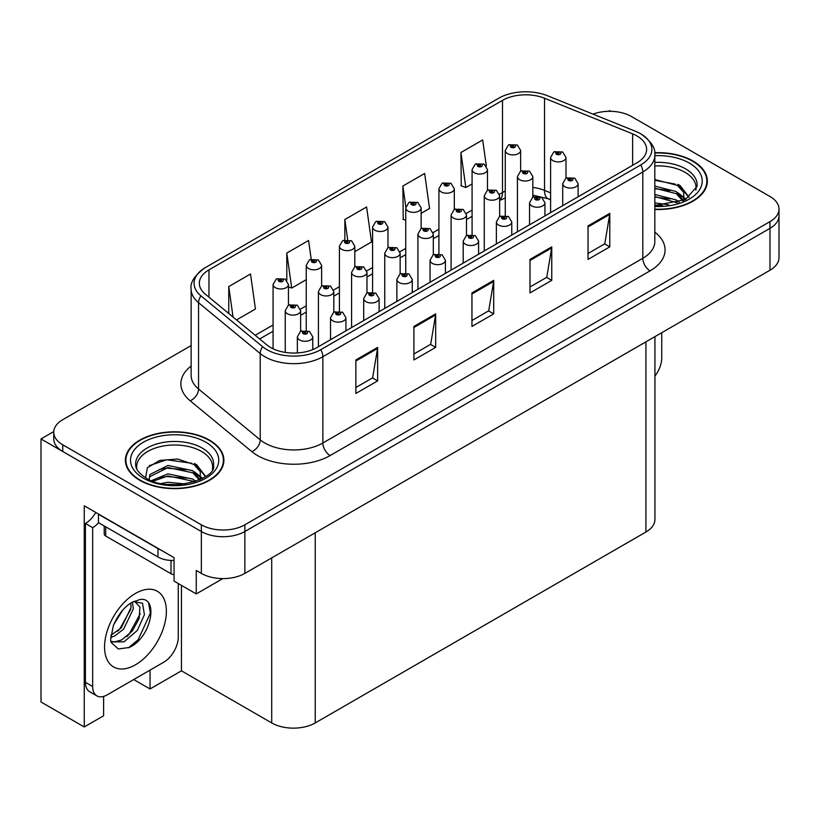 <?xml version="1.0" encoding="UTF-8"?>
<svg xmlns="http://www.w3.org/2000/svg" width="820" height="820" viewBox="0 0 820 820"><rect width="100%" height="100%" fill="white"/><g stroke="black" fill="none" stroke-linecap="round" stroke-linejoin="round"><path stroke-width="1.23" d="M103.607 696.416L103.607 715.778L84.245 726.961L84.245 505.796L174.055 557.651L174.055 581.103L196.257 593.926L196.257 570.464L201.341 573.395A30.781 17.773 0 0 0 244.862 573.395L769.98 270.221A30.781 17.773 0 0 0 779 257.654L779 215.773A30.781 17.773 0 0 1 769.98 228.339A30.781 17.773 0 0 0 779 215.773L779 209.069A30.781 17.773 0 0 0 769.98 196.503L631.41 116.501A30.781 17.773 0 0 0 593.003 114.123M222.794 578.602L196.257 593.926M610.808 111.305L609.649 110.638L608.481 111.305M191.132 345.568L62.761 419.676A30.781 17.773 0 0 0 53.751 432.242A30.781 17.773 0 0 0 62.761 444.809L201.341 524.81A30.781 17.773 0 0 0 244.862 524.81L244.862 531.514L769.98 228.339L244.862 531.514A30.781 17.773 0 0 1 201.341 531.514A30.781 17.773 0 0 0 244.862 531.514L244.862 573.395M84.245 726.961L41 701.992L41 438.946L201.341 531.514L62.761 451.512A30.781 17.773 0 0 1 53.751 438.946L53.751 432.242M53.771 431.566L41 438.946M654.934 336.641L654.934 519.449A30.781 17.773 180 0 1 645.924 532.016L315.239 722.932A30.781 17.773 180 0 1 271.707 722.932L181.456 670.832L181.456 585.377M181.456 670.832L150.039 688.964L150.039 670.114M133.721 679.544L150.039 688.964M654.821 209.459A49.251 28.433 0 0 0 707.363 181.087A49.251 28.433 0 0 0 692.941 160.986A49.251 28.433 0 0 0 654.668 152.725M209.459 440.114A49.251 28.433 0 0 0 155.79 433.954A49.251 28.433 0 0 0 125.388 460.225A49.251 28.433 0 0 0 139.81 480.325A49.251 28.433 0 0 0 193.489 486.485A49.251 28.433 0 0 0 223.891 460.225A49.251 28.433 0 0 0 209.459 440.114M125.901 462.828A49.251 28.433 0 0 0 125.737 463.577M636.996 135.976A32.831 18.952 180 0 1 646.621 149.383A32.831 18.952 180 0 1 636.996 162.78L317.053 347.506A32.831 18.952 180 0 1 266.941 344.974L205.277 294.124A32.831 18.952 180 0 1 199.332 283.248A32.831 18.952 180 0 1 208.957 269.852L502.496 100.368A32.831 18.952 180 0 1 544.541 98.246L632.62 133.855A32.831 18.952 180 0 1 636.996 135.976M640.727 133.824A38.109 21.996 0 0 0 635.643 131.354L547.565 95.755A38.109 21.996 0 0 0 498.765 98.215L205.225 267.689A38.109 21.996 0 0 0 204.703 268.007A38.109 21.996 0 0 0 200.951 295.866L262.625 346.716A38.109 21.996 0 0 0 320.784 349.658L640.727 164.933A38.109 21.996 0 0 0 641.25 134.131A38.109 21.996 0 0 0 640.727 133.824M355.87 359.949L355.87 393.457L377.63 380.89L377.63 347.383L355.87 359.949M355.87 387.511L372.628 377.835L377.548 348.49A8.21 4.736 -120 0 0 377.63 347.383M372.485 377.917L377.63 380.89M413.905 326.432L413.905 359.949L435.676 347.383L435.676 313.865L413.905 326.432M413.905 354.004L430.674 344.318L435.584 314.982A8.21 4.736 -120 0 0 435.676 313.865M430.52 344.41L435.676 347.383M588.032 225.91L588.032 259.417L609.793 246.851L609.793 213.343L588.032 225.91M588.032 253.472L604.791 243.796L609.701 214.45A8.21 4.736 -120 0 0 609.793 213.343M604.647 243.878L609.793 246.851M529.986 259.417L529.986 292.924L551.757 280.358L551.757 246.851L529.986 259.417M529.986 286.979L546.755 277.303L551.665 247.968A8.21 4.736 -120 0 0 551.757 246.851M546.602 277.385L551.757 280.358M471.951 292.924L471.951 326.432L493.712 313.865L493.712 280.358L471.951 292.924M471.951 320.487L488.71 310.811L493.63 281.475A8.21 4.736 -120 0 0 493.712 280.358M488.566 310.893L493.712 313.865M244.862 524.81L769.98 221.636A30.781 17.773 0 0 0 779 209.069M236.549 319.913L255.44 309.007L250.52 273.993L228.759 286.559L228.759 313.486M421.142 213.343L429.557 208.475L424.647 173.471L402.876 186.027L403.235 219.34M486.352 166.101L482.683 139.953L460.922 152.52L461.27 185.832M311.19 259.161L308.566 240.485L286.805 253.052L286.805 280.337M354.804 251.637L371.521 241.992L366.601 206.978L344.841 219.545L344.841 239.881M344.841 219.545L347.659 239.614M405.746 220.283L402.876 219.207M402.876 186.027L405.818 206.988M460.922 152.52L465.832 187.534L472.084 183.926M487.48 175.039L487.48 174.117M465.832 187.534L460.922 185.699M286.805 253.052L291.715 288.066L306.239 279.681M291.715 288.066L288.455 286.846M228.759 286.559L233.034 317.012M223.542 463.577A49.251 28.433 0 0 0 223.378 462.828M707.014 184.438A49.251 28.433 0 0 0 706.85 183.7M520.649 171.185L520.649 150.46A7.698 4.438 180 0 1 515.903 154.57A7.698 4.438 180 0 1 507.508 153.607A7.698 4.438 180 0 1 505.263 150.46L508.328 145.119A5.125 3.085 57.8 0 1 511.065 145.273A2.562 1.476 0 0 0 511.137 147.323A2.562 1.476 0 0 0 514.765 147.323A2.562 1.476 0 0 0 514.765 145.222A2.562 1.476 0 0 0 511.219 145.181L512.264 145.837A1.025 0.594 180 0 1 513.351 146.821A1.025 0.594 180 0 1 512.192 145.868L511.065 145.273M512.264 146.708L512.264 145.837M511.219 145.181A5.125 2.829 -117.9 0 0 508.82 144.833A5.125 2.829 -117.9 0 0 508.595 144.976M512.192 146.677L512.192 145.868M565.995 178.186L565.995 157.46A7.698 4.438 180 0 1 561.239 161.56A7.698 4.438 180 0 1 552.854 160.597A7.698 4.438 180 0 1 550.599 157.46L553.674 152.12A5.125 3.085 57.8 0 1 556.411 152.264A2.562 1.476 0 0 0 556.483 154.314A2.562 1.476 0 0 0 560.111 154.314A2.562 1.476 0 0 0 560.111 152.223A2.562 1.476 0 0 0 556.565 152.172L557.6 152.827A1.025 0.594 180 0 1 558.686 153.811A1.025 0.594 180 0 1 557.538 152.868L556.411 152.264M557.6 153.709L557.6 152.827M556.565 152.172A5.125 2.829 -117.9 0 0 554.166 151.833A5.125 2.829 -117.9 0 0 553.941 151.977M557.538 153.668L557.538 152.868M578.11 196.779L578.11 183.639A7.698 4.438 180 0 1 573.354 187.739A7.698 4.438 180 0 1 564.97 186.775A7.698 4.438 180 0 1 562.715 183.639L565.79 178.299A5.125 3.085 57.8 0 1 568.526 178.442A2.562 1.476 0 0 0 568.598 180.492A2.562 1.476 0 0 0 572.227 180.492A2.562 1.476 0 0 0 572.227 178.401A2.562 1.476 0 0 0 568.68 178.35L569.716 179.006A1.025 0.594 180 0 1 570.802 179.99A1.025 0.594 180 0 1 569.685 179.867L569.716 179.006M568.68 178.35A5.125 2.829 -117.9 0 0 566.282 178.012A5.125 2.829 -117.9 0 0 566.056 178.155M569.654 179.846L568.526 178.442M569.685 179.867A1.025 0.594 180 0 1 569.654 179.047M661.74 332.715L661.74 357.94A20.52 11.849 -60 0 1 654.934 376.062M487.48 190.332L487.48 169.607A7.698 4.438 180 0 1 482.724 173.717A7.698 4.438 180 0 1 474.339 172.753A7.698 4.438 180 0 1 472.084 169.607L475.159 164.266A5.125 3.085 57.8 0 1 477.896 164.42A2.562 1.476 0 0 0 477.968 166.47A2.562 1.476 0 0 0 481.596 166.47A2.562 1.476 0 0 0 481.596 164.379A2.562 1.476 0 0 0 478.05 164.328L479.095 164.984A1.025 0.594 180 0 1 480.171 165.968A1.025 0.594 180 0 1 479.054 165.845L477.896 164.42M479.095 165.855L479.095 164.984M478.05 164.328A5.125 2.829 -117.9 0 0 475.651 163.99A5.125 2.829 -117.9 0 0 475.426 164.133M479.054 165.845A1.025 0.594 180 0 1 479.023 165.025M454.311 209.479L454.311 188.764A7.698 4.438 180 0 1 449.555 192.864A7.698 4.438 180 0 1 441.17 191.9A7.698 4.438 180 0 1 438.915 188.764L441.99 183.424A5.125 3.085 57.8 0 1 444.727 183.577A2.562 1.476 0 0 0 444.799 185.617A2.562 1.476 0 0 0 448.427 185.617A2.562 1.476 0 0 0 448.427 183.526A2.562 1.476 0 0 0 444.881 183.485L445.916 184.141A1.025 0.594 180 0 1 447.002 185.125A1.025 0.594 180 0 1 445.854 184.172L444.727 183.577M445.916 185.012L445.916 184.141M444.881 183.485A5.125 2.829 -117.9 0 0 442.482 183.137A5.125 2.829 -117.9 0 0 442.257 183.28M445.854 184.971L445.854 184.172M421.142 228.636L421.142 207.911A7.698 4.438 180 0 1 416.386 212.021A7.698 4.438 180 0 1 408.001 211.058A7.698 4.438 180 0 1 405.746 207.911L408.821 202.571A5.125 3.085 57.8 0 1 411.548 202.724A2.562 1.476 0 0 0 411.63 204.774A2.562 1.476 0 0 0 415.258 204.774A2.562 1.476 0 0 0 415.258 202.673A2.562 1.476 0 0 0 411.712 202.632L412.747 203.288A1.025 0.594 180 0 1 413.833 204.272A1.025 0.594 180 0 1 412.685 203.319L411.548 202.724M412.747 204.159L412.747 203.288M411.712 202.632A5.125 2.829 -117.9 0 0 409.313 202.284A5.125 2.829 -117.9 0 0 409.088 202.427M412.685 204.129L412.685 203.319M387.973 247.783L387.973 227.068A7.698 4.438 180 0 1 383.217 231.168A7.698 4.438 180 0 1 374.832 230.205A7.698 4.438 180 0 1 372.577 227.068L375.652 221.718A5.125 3.085 57.8 0 1 378.379 221.871A2.562 1.476 0 0 0 378.461 223.921A2.562 1.476 0 0 0 382.089 223.921A2.562 1.476 0 0 0 382.089 221.83A2.562 1.476 0 0 0 378.543 221.779L379.578 222.435A1.025 0.594 180 0 1 380.664 223.419A1.025 0.594 180 0 1 379.547 223.296L379.578 222.435M378.543 221.779A5.125 2.829 -117.9 0 0 376.144 221.441A5.125 2.829 -117.9 0 0 375.919 221.584M379.516 223.276L378.379 221.871M379.547 223.296A1.025 0.594 180 0 1 379.516 222.476M532.826 197.333L532.826 176.607A7.698 4.438 180 0 1 528.07 180.707A7.698 4.438 180 0 1 519.685 179.744A7.698 4.438 180 0 1 517.43 176.607L520.505 171.267A5.125 3.085 57.8 0 1 523.232 171.421A2.562 1.476 0 0 0 523.314 173.461A2.562 1.476 0 0 0 526.942 173.461A2.562 1.476 0 0 0 526.942 171.37A2.562 1.476 0 0 0 523.396 171.329L524.431 171.985A1.025 0.594 180 0 1 525.518 172.969A1.025 0.594 180 0 1 524.4 172.835L523.232 171.421M524.431 172.856L524.431 171.985M523.396 171.329A5.125 2.829 -117.9 0 0 520.997 170.98A5.125 2.829 -117.9 0 0 520.772 171.124M524.4 172.835A1.025 0.594 180 0 1 524.369 172.015M499.657 216.48L499.657 195.754A7.698 4.438 180 0 1 494.901 199.865A7.698 4.438 180 0 1 486.516 198.901A7.698 4.438 180 0 1 484.261 195.754L487.336 190.414A5.125 3.085 57.8 0 1 490.063 190.568A2.562 1.476 0 0 0 490.145 192.618A2.562 1.476 0 0 0 493.773 192.618A2.562 1.476 0 0 0 493.773 190.517A2.562 1.476 0 0 0 490.227 190.476L491.262 191.132A1.025 0.594 180 0 1 492.348 192.116A1.025 0.594 180 0 1 491.2 191.173L490.063 190.568M491.262 192.003L491.262 191.132M490.227 190.476A5.125 2.829 -117.9 0 0 487.828 190.127A5.125 2.829 -117.9 0 0 487.603 190.281M491.2 191.972L491.2 191.173M466.488 235.637L466.488 214.912A7.698 4.438 180 0 1 461.732 219.012A7.698 4.438 180 0 1 453.347 218.048A7.698 4.438 180 0 1 451.092 214.912L454.157 209.571A5.125 3.085 57.8 0 1 456.894 209.715A2.562 1.476 0 0 0 456.976 211.765A2.562 1.476 0 0 0 460.604 211.765A2.562 1.476 0 0 0 460.604 209.674A2.562 1.476 0 0 0 457.058 209.623L458.093 210.279A1.025 0.594 180 0 1 459.179 211.263A1.025 0.594 180 0 1 458.062 211.14L458.093 210.279M457.058 209.623A5.125 2.829 -117.9 0 0 454.659 209.284A5.125 2.829 -117.9 0 0 454.434 209.428M458.031 211.119L456.894 209.715M458.062 211.14A1.025 0.594 180 0 1 458.031 210.32M433.308 254.784L433.308 234.059A7.698 4.438 180 0 1 428.563 238.159A7.698 4.438 180 0 1 420.178 237.195A7.698 4.438 180 0 1 417.923 234.059L420.988 228.718A5.125 3.085 57.8 0 1 423.725 228.872A2.562 1.476 0 0 0 423.807 230.912A2.562 1.476 0 0 0 427.435 230.912A2.562 1.476 0 0 0 427.435 228.821A2.562 1.476 0 0 0 423.889 228.78L424.924 229.436A1.025 0.594 180 0 1 426.01 230.42A1.025 0.594 180 0 1 424.862 229.467L423.725 228.872M424.924 230.307L424.924 229.436M423.889 228.78A5.125 2.829 -117.9 0 0 421.49 228.431A5.125 2.829 -117.9 0 0 421.265 228.575M424.862 230.266L424.862 229.467M544.941 215.937L544.941 202.786A7.698 4.438 180 0 1 540.185 206.886A7.698 4.438 180 0 1 531.801 205.922A7.698 4.438 180 0 1 529.546 202.786L532.621 197.446A5.125 3.085 57.8 0 1 535.347 197.599A2.562 1.476 0 0 0 535.429 199.639A2.562 1.476 0 0 0 539.058 199.639A2.562 1.476 0 0 0 539.058 197.548A2.562 1.476 0 0 0 535.511 197.507L536.547 198.163A1.025 0.594 180 0 1 537.633 199.147A1.025 0.594 180 0 1 536.485 198.194L535.347 197.599M536.547 199.034L536.547 198.163M535.511 197.507A5.125 2.829 -117.9 0 0 533.113 197.159A5.125 2.829 -117.9 0 0 532.887 197.302M536.485 198.993L536.485 198.194M511.772 235.084L511.772 221.933A7.698 4.438 180 0 1 507.016 226.043A7.698 4.438 180 0 1 498.632 225.08A7.698 4.438 180 0 1 496.377 221.933L499.452 216.593A5.125 3.085 57.8 0 1 502.178 216.746A2.562 1.476 0 0 0 502.26 218.796A2.562 1.476 0 0 0 505.889 218.796A2.562 1.476 0 0 0 505.889 216.695A2.562 1.476 0 0 0 502.342 216.654L503.377 217.31A1.025 0.594 180 0 1 504.464 218.294A1.025 0.594 180 0 1 503.347 218.171L502.178 216.746M503.377 218.181L503.377 217.31M502.342 216.654A5.125 2.829 -117.9 0 0 499.944 216.306A5.125 2.829 -117.9 0 0 499.718 216.459M503.347 218.171A1.025 0.594 180 0 1 503.316 217.351M478.603 254.241L478.603 241.09A7.698 4.438 180 0 1 473.847 245.19A7.698 4.438 180 0 1 465.463 244.227A7.698 4.438 180 0 1 463.208 241.09L466.283 235.75A5.125 3.085 57.8 0 1 469.009 235.893A2.562 1.476 0 0 0 469.091 237.943A2.562 1.476 0 0 0 472.72 237.943A2.562 1.476 0 0 0 472.72 235.852A2.562 1.476 0 0 0 469.173 235.801L470.208 236.457A1.025 0.594 180 0 1 471.295 237.441A1.025 0.594 180 0 1 470.147 236.498L469.009 235.893M470.208 237.339L470.208 236.457M469.173 235.801A5.125 2.829 -117.9 0 0 466.775 235.463A5.125 2.829 -117.9 0 0 466.549 235.606M470.147 237.298L470.147 236.498M445.424 273.388L445.424 260.237A7.698 4.438 180 0 1 440.678 264.337A7.698 4.438 180 0 1 432.294 263.374A7.698 4.438 180 0 1 430.039 260.237L433.103 254.897A5.125 3.085 57.8 0 1 435.84 255.051A2.562 1.476 0 0 0 435.922 257.101A2.562 1.476 0 0 0 439.551 257.101A2.562 1.476 0 0 0 439.551 254.999A2.562 1.476 0 0 0 436.004 254.958L437.039 255.614A1.025 0.594 180 0 1 438.126 256.599A1.025 0.594 180 0 1 436.978 255.645L435.84 255.051M437.039 256.486L437.039 255.614M436.004 254.958A5.125 2.829 -117.9 0 0 433.606 254.61A5.125 2.829 -117.9 0 0 433.38 254.753M436.978 256.445L436.978 255.645M654.821 165.958A37.966 21.914 180 0 1 684.956 172.292A37.966 21.914 180 0 1 695.852 190.168M683.839 200.367L683.706 192.403L677.402 185.381L654.821 179.57M654.708 153.022A48.739 28.136 180 0 1 692.572 161.191A48.739 28.136 180 0 1 706.85 181.087A48.739 28.136 180 0 1 654.821 209.161M654.821 202.868L668.679 204.826M654.821 204.969L662.57 205.482M654.821 194.494L676.254 199.936L679.237 202.232M654.821 196.585L677.412 202.837M654.821 186.119L676.254 191.562L683.439 200.551M654.821 188.21L676.254 193.653L682.814 200.828M654.821 180.297L675.239 184.1M677.525 185.166L680.18 186.673L688.943 197.466M654.821 188.682L670.073 190.64M680.702 195.396L685.499 199.537M654.821 197.056L670.073 199.014M654.821 205.43L660.069 205.594M677.986 184.367L680.18 185.627L689.138 197.333M677.761 192.618L686.104 199.209M136.899 469.296A37.966 21.914 180 0 1 158.229 447.156A37.966 21.914 180 0 1 201.484 451.42A37.966 21.914 180 0 1 212.38 469.296M200.367 479.495L200.234 471.531L193.93 464.509L177.704 459.015L159.695 460.42L147.385 467.707L145.601 477.742M209.1 440.33A48.739 28.136 180 0 1 223.378 460.225A48.739 28.136 180 0 1 193.284 486.219A48.739 28.136 180 0 1 140.179 480.12A48.739 28.136 180 0 1 125.901 460.225A48.739 28.136 180 0 1 155.984 434.221A48.739 28.136 180 0 1 209.1 440.33M161.376 483.482L167.998 482.221L185.207 483.954M167.403 484.384L179.098 484.61M151.485 480.612L167.998 473.837L192.772 479.075L195.754 481.371M153.084 481.217L167.998 475.938L192.772 481.166L193.94 481.965M149.168 479.618L149.865 474.544L167.998 465.463L192.772 470.69L199.967 479.679M149.066 479.085L149.865 476.635L167.998 467.554L192.772 472.791L199.342 479.956M104.212 525.958L104.212 533.943A5.125 2.962 0 0 0 105.718 536.034L171.011 573.733A5.125 2.962 0 0 0 174.055 574.584M149.373 465.657L166.562 459.753L191.767 463.228M194.053 464.294L196.697 465.811L205.461 476.604M159.08 469.573L166.562 468.128L186.601 469.768M197.22 474.524L202.027 478.665M159.08 477.957L166.562 476.502L186.601 478.152M170.068 484.61L176.587 484.722M194.514 463.495L196.697 464.766L205.656 476.461M194.278 471.746L202.632 478.337M129.242 647.462L118.336 648.989L111.089 642.409L110.608 639.836L113.303 625.783C117.147 616.599 122.19 609.578 128.412 604.709L131.897 602.362L139.892 599.533C158.998 596.14 151.782 637.581 129.242 647.462M134.634 601.378L139.912 607.036L139.185 618.475L132.245 631.164L121.524 640.01L114.749 641.834L110.802 641.363M110.915 641.886L124.025 641.824L137.35 630.406L144.412 614.682L142.516 603.253L133.66 601.654L131.815 602.444M113.867 624.409L122.692 610.172M110.597 637.458L114.615 636.012L123.584 629.186L133.322 608.942L132.399 602.167M110.782 635.346L121.278 627.853L131.015 607.61L130.79 603.038M178.268 583.532L178.268 637.068A20.52 11.849 -60 0 1 163.754 662.201L107.164 694.878A20.52 11.849 -60 0 1 96.903 695.893L89.646 691.701A20.52 11.849 -60 0 1 85.403 682.312L85.403 523.467A20.52 11.849 120 0 0 95.766 512.449M98.625 522.73A20.52 11.849 -60 0 1 92.66 527.66L85.403 523.467M96.903 695.893A20.52 11.849 -60 0 1 92.66 686.494L92.66 527.66M160.669 549.923A20.52 11.849 180 0 1 157.952 548.601L98.461 514.253A20.52 11.849 0 0 0 98.697 514.14M157.952 548.601L157.952 556.985A20.52 11.849 0 0 0 174.055 560.419M98.461 514.253L98.461 522.637L157.952 556.985M117.67 631.256L119.74 629.073L130.862 609.045M126.813 636.648L128.955 634.393L140.23 613.78M128.443 647.82L138.17 639.713L150.398 613.042L148.656 603.387M354.804 266.93L354.804 246.215A7.698 4.438 180 0 1 350.048 250.315A7.698 4.438 180 0 1 341.663 249.352A7.698 4.438 180 0 1 339.408 246.215L342.473 240.875A5.125 3.085 57.8 0 1 345.21 241.029A2.562 1.476 0 0 0 345.292 243.068A2.562 1.476 0 0 0 348.92 243.068A2.562 1.476 0 0 0 348.92 240.977A2.562 1.476 0 0 0 345.374 240.936L346.409 241.592A1.025 0.594 180 0 1 347.495 242.576A1.025 0.594 180 0 1 346.378 242.443L346.409 241.592M345.374 240.936A5.125 2.829 -117.9 0 0 342.975 240.588A5.125 2.829 -117.9 0 0 342.75 240.731M346.347 242.423L345.21 241.029M346.378 242.443A1.025 0.594 180 0 1 346.347 241.623M321.624 286.088L321.624 265.362A7.698 4.438 180 0 1 316.879 269.472A7.698 4.438 180 0 1 308.494 268.509A7.698 4.438 180 0 1 306.239 265.362L309.304 260.022A5.125 3.085 57.8 0 1 312.041 260.176A2.562 1.476 0 0 0 312.123 262.226A2.562 1.476 0 0 0 315.751 262.226A2.562 1.476 0 0 0 315.751 260.124A2.562 1.476 0 0 0 312.205 260.084L313.24 260.739A1.025 0.594 180 0 1 314.327 261.724A1.025 0.594 180 0 1 313.209 261.59L312.041 260.176M313.24 261.611L313.24 260.739M312.205 260.084A5.125 2.829 -117.9 0 0 309.806 259.735A5.125 2.829 -117.9 0 0 309.581 259.878M313.209 261.59A1.025 0.594 180 0 1 313.178 260.77M288.455 305.235L288.455 284.519A7.698 4.438 180 0 1 283.71 288.619A7.698 4.438 180 0 1 275.325 287.656A7.698 4.438 180 0 1 273.07 284.519L276.135 279.169A5.125 3.085 57.8 0 1 278.872 279.323A2.562 1.476 0 0 0 278.954 281.373A2.562 1.476 0 0 0 282.582 281.373A2.562 1.476 0 0 0 282.582 279.282A2.562 1.476 0 0 0 279.036 279.231L280.071 279.886A1.025 0.594 180 0 1 281.157 280.87A1.025 0.594 180 0 1 280.04 280.747L278.872 279.323M280.071 280.758L280.071 279.886M279.036 279.231A5.125 2.829 -117.9 0 0 276.627 278.892A5.125 2.829 -117.9 0 0 276.401 279.036M280.04 280.747A1.025 0.594 180 0 1 280.01 279.928M400.139 273.931L400.139 253.206A7.698 4.438 180 0 1 395.394 257.316A7.698 4.438 180 0 1 387.009 256.352A7.698 4.438 180 0 1 384.754 253.206L387.819 247.865A5.125 3.085 57.8 0 1 390.556 248.019A2.562 1.476 0 0 0 390.638 250.069A2.562 1.476 0 0 0 394.266 250.069A2.562 1.476 0 0 0 394.266 247.968A2.562 1.476 0 0 0 390.72 247.927L391.755 248.583A1.025 0.594 180 0 1 392.841 249.567A1.025 0.594 180 0 1 391.724 249.434L390.556 248.019M391.755 249.454L391.755 248.583M390.72 247.927A5.125 2.829 -117.9 0 0 388.311 247.578A5.125 2.829 -117.9 0 0 388.085 247.732M391.724 249.434A1.025 0.594 180 0 1 391.693 248.624M366.97 293.088L366.97 272.363A7.698 4.438 180 0 1 362.225 276.463A7.698 4.438 180 0 1 353.84 275.499A7.698 4.438 180 0 1 351.585 272.363L354.65 267.023A5.125 3.085 57.8 0 1 357.387 267.166A2.562 1.476 0 0 0 357.469 269.216A2.562 1.476 0 0 0 361.087 269.216A2.562 1.476 0 0 0 361.087 267.125A2.562 1.476 0 0 0 357.54 267.074L358.586 267.73A1.025 0.594 180 0 1 359.672 268.714A1.025 0.594 180 0 1 358.524 267.771L357.387 267.166M358.586 268.611L358.586 267.73M357.54 267.074A5.125 2.829 -117.9 0 0 355.142 266.736A5.125 2.829 -117.9 0 0 354.916 266.879M358.524 268.57L358.524 267.771M333.801 312.236L333.801 291.51A7.698 4.438 180 0 1 329.056 295.61A7.698 4.438 180 0 1 320.671 294.646A7.698 4.438 180 0 1 318.416 291.51L321.481 286.17A5.125 3.085 57.8 0 1 324.218 286.323A2.562 1.476 0 0 0 324.289 288.363A2.562 1.476 0 0 0 327.918 288.363A2.562 1.476 0 0 0 327.918 286.272A2.562 1.476 0 0 0 324.371 286.231L325.417 286.887A1.025 0.594 180 0 1 326.503 287.871A1.025 0.594 180 0 1 325.356 286.918L324.218 286.323M325.417 287.758L325.417 286.887M324.371 286.231A5.125 2.829 -117.9 0 0 321.973 285.883A5.125 2.829 -117.9 0 0 321.747 286.026M325.356 287.717L325.356 286.918M300.632 331.382L300.632 310.657A7.698 4.438 180 0 1 295.887 314.767A7.698 4.438 180 0 1 287.492 313.804A7.698 4.438 180 0 1 285.247 310.657L288.312 305.317A5.125 3.085 57.8 0 1 291.049 305.47A2.562 1.476 0 0 0 291.12 307.52A2.562 1.476 0 0 0 294.749 307.52A2.562 1.476 0 0 0 294.749 305.419A2.562 1.476 0 0 0 291.202 305.378L292.248 306.034A1.025 0.594 180 0 1 293.334 307.018A1.025 0.594 180 0 1 292.217 306.895L292.248 306.034M291.202 305.378A5.125 2.829 -117.9 0 0 288.804 305.03A5.125 2.829 -117.9 0 0 288.579 305.183M292.186 306.875L291.049 305.47M292.217 306.895A1.025 0.594 180 0 1 292.186 306.075M412.255 292.535L412.255 279.384A7.698 4.438 180 0 1 407.509 283.494A7.698 4.438 180 0 1 399.125 282.531A7.698 4.438 180 0 1 396.87 279.384L399.934 274.044A5.125 3.085 57.8 0 1 402.671 274.198A2.562 1.476 0 0 0 402.753 276.248A2.562 1.476 0 0 0 406.382 276.248A2.562 1.476 0 0 0 406.382 274.157A2.562 1.476 0 0 0 402.835 274.106L403.87 274.761A1.025 0.594 180 0 1 404.957 275.745A1.025 0.594 180 0 1 403.84 275.622L403.87 274.761M402.835 274.106A5.125 2.829 -117.9 0 0 400.437 273.757A5.125 2.829 -117.9 0 0 400.201 273.911M403.809 275.602L402.671 274.198M403.84 275.622A1.025 0.594 180 0 1 403.809 274.803M379.086 311.692L379.086 298.541A7.698 4.438 180 0 1 374.34 302.641A7.698 4.438 180 0 1 365.956 301.678A7.698 4.438 180 0 1 363.701 298.541L366.765 293.201A5.125 3.085 57.8 0 1 369.502 293.345A2.562 1.476 0 0 0 369.584 295.395A2.562 1.476 0 0 0 373.202 295.395A2.562 1.476 0 0 0 373.202 293.304A2.562 1.476 0 0 0 369.656 293.263L370.702 293.909A1.025 0.594 180 0 1 371.788 294.892A1.025 0.594 180 0 1 370.671 294.769L370.702 293.909M369.656 293.263A5.125 2.829 -117.9 0 0 367.257 292.914A5.125 2.829 -117.9 0 0 367.032 293.058M370.64 294.749L369.502 293.345M370.671 294.769A1.025 0.594 180 0 1 370.64 293.949M345.917 330.839L345.917 317.688A7.698 4.438 180 0 1 341.171 321.788A7.698 4.438 180 0 1 332.787 320.835A7.698 4.438 180 0 1 330.532 317.688L333.596 312.348A5.125 3.085 57.8 0 1 336.333 312.502A2.562 1.476 0 0 0 336.405 314.552A2.562 1.476 0 0 0 340.034 314.552A2.562 1.476 0 0 0 340.034 312.451A2.562 1.476 0 0 0 336.487 312.41L337.532 313.066A1.025 0.594 180 0 1 338.619 314.05A1.025 0.594 180 0 1 337.502 313.916L336.333 312.502M337.532 313.937L337.532 313.066M336.487 312.41A5.125 2.829 -117.9 0 0 334.088 312.061A5.125 2.829 -117.9 0 0 333.863 312.205M337.502 313.916A1.025 0.594 180 0 1 337.471 313.096M312.748 349.597L312.748 336.835A7.698 4.438 180 0 1 308.002 340.946A7.698 4.438 180 0 1 299.607 339.982A7.698 4.438 180 0 1 297.363 336.835L300.428 331.495A5.125 3.085 57.8 0 1 303.164 331.649A2.562 1.476 0 0 0 303.236 333.699A2.562 1.476 0 0 0 306.864 333.699A2.562 1.476 0 0 0 306.864 331.608A2.562 1.476 0 0 0 303.318 331.557L304.363 332.213A1.025 0.594 180 0 1 305.45 333.197A1.025 0.594 180 0 1 304.333 333.074L303.164 331.649M304.363 333.084L304.363 332.213M303.318 331.557A5.125 2.829 -117.9 0 0 300.919 331.208A5.125 2.829 -117.9 0 0 300.694 331.362M304.333 333.074A1.025 0.594 180 0 1 304.302 332.254M769.98 270.221L769.98 221.636M201.341 573.395L201.341 524.81M315.239 722.932L315.239 532.764M645.924 532.016L645.924 341.848M271.707 722.932L271.707 557.897M654.821 232.142A51.301 29.622 180 0 1 650.055 270.856L330.111 455.571A10.26 5.925 60 0 1 322.854 443.005L642.808 258.29A41.041 23.698 0 0 0 654.821 241.531L654.821 155.246A41.041 23.698 180 0 1 642.808 171.995A10.26 5.925 -120 0 0 640.727 164.933M330.111 455.571A51.301 29.622 180 0 1 257.562 455.571A51.301 29.622 180 0 1 251.812 451.615L190.148 400.765A51.301 29.622 180 0 1 191.132 366.007M264.819 443.005A41.041 23.698 0 0 0 322.854 443.005L322.854 356.72A41.041 23.698 180 0 1 260.217 353.553L198.553 302.703A41.041 23.698 180 0 1 191.132 289.111L191.132 375.406A41.041 23.698 0 0 0 198.553 388.998L260.217 439.838A41.041 23.698 0 0 0 264.819 443.005M200.951 295.866A10.26 6.867 129.5 0 0 198.553 302.703L198.553 388.998A10.26 6.867 -50.5 0 1 190.148 400.765M262.625 346.716A10.26 6.867 129.5 0 0 260.217 353.553L260.217 439.838A10.26 6.867 -50.5 0 1 251.812 451.615M320.784 349.658A10.26 5.925 60 0 1 322.854 356.72L642.808 171.995L642.808 258.29A10.26 5.925 60 0 0 650.055 270.856M62.761 444.809L62.761 451.512M208.957 269.852L208.957 297.158M632.62 133.855L632.62 165.312M544.541 98.246L544.541 190.404A32.831 18.952 0 0 0 532.826 187.421M550.599 192.854L544.541 190.404A18.47 8.651 -68 0 0 548.211 198.788L532.826 195.139M505.263 191.101A32.831 18.952 0 0 0 502.496 192.526L499.462 194.268M502.496 100.368L502.496 192.526A18.47 10.66 60 0 1 499.657 200.275M472.084 210.074L466.293 213.425M438.915 229.231L433.124 232.572M405.746 248.378L399.955 251.719M372.577 267.525L366.786 270.877M339.408 286.682L333.617 290.024M306.239 305.829L300.448 309.171M273.07 324.976L255.204 335.298M471.951 293.99L493.63 281.475M529.986 260.483L551.665 247.968M588.032 226.966L609.701 214.45M413.905 327.498L435.584 314.982M355.87 361.005L377.548 348.49M654.821 162.411A39.011 22.529 180 0 1 685.704 168.93A39.011 22.529 180 0 1 697.031 186.468L685.335 199.619L654.821 205.543M654.821 155.687A44.116 25.471 180 0 1 689.312 163.077A44.116 25.471 180 0 1 698.22 191.706A44.116 25.471 180 0 1 654.821 206.486M684.936 172.323A40.016 23.103 180 0 1 685.663 172.712M135.72 465.606A39.011 22.529 180 0 1 158.424 443.497A39.011 22.529 180 0 1 202.222 448.058A39.011 22.529 180 0 1 213.548 465.606C217.115 478.777 168.684 493.64 146.001 477.978C134.992 470.68 136.079 466.447 135.72 465.606M205.83 442.205A44.116 25.471 180 0 1 205.83 478.234A44.116 25.471 180 0 1 143.438 478.234A44.116 25.471 180 0 1 143.438 442.205A44.116 25.471 180 0 1 205.83 442.205M201.464 451.461A40.016 23.103 180 0 1 202.191 451.84M171.011 573.733L171.011 560.419M105.718 536.034L105.718 526.819M135.464 664.794A43.706 25.235 -60 0 1 104.55 646.949A43.706 25.235 -60 0 1 135.464 593.424A43.706 25.235 -60 0 1 166.368 611.269A43.706 25.235 -60 0 1 135.464 664.794M110.823 641.466A23.185 13.386 120 0 0 114.749 641.834M92.66 686.494L85.403 682.312M204.703 268.007C194.483 275.582 189.963 282.613 191.132 289.111M641.25 134.131C651.377 141.563 655.897 148.604 654.821 155.246M505.263 198.02L499.657 200.428M472.084 216.326L466.488 219.565M438.915 235.473L433.308 238.712M405.746 254.62L400.139 257.859M372.577 273.777L366.97 277.016M339.408 292.924L333.801 296.163M306.239 312.071L300.632 315.31M273.07 331.229L259.663 338.967M550.599 199.752L548.211 198.788M520.649 150.46L517.328 144.976L508.82 144.833M505.263 215.404L505.263 150.46M565.995 157.46L562.674 151.966L554.166 151.833M550.599 212.667L550.599 157.46M578.11 183.639L574.789 178.145L566.282 178.012M562.715 205.666L562.715 183.639M487.48 169.607L484.159 164.123L475.651 163.99M472.084 234.551L472.084 169.607M454.311 188.764L450.99 183.27L442.482 183.137M438.915 253.698L438.915 188.764M421.142 207.911L417.821 202.427L409.313 202.284M405.746 272.855L405.746 207.911M387.973 227.068L384.652 221.574L376.144 221.441M372.577 292.002L372.577 227.068M532.826 176.607L529.505 171.113L520.997 170.98M517.43 231.814L517.43 176.607M499.657 195.754L496.336 190.271L487.828 190.127M484.261 250.961L484.261 195.754M466.488 214.912L463.167 209.418L454.659 209.284M451.092 270.118L451.092 214.912M433.308 234.059L429.998 228.565L421.49 228.431M417.923 289.265L417.923 234.059M544.941 202.786L541.62 197.292L533.113 197.159M529.546 224.823L529.546 202.786M511.772 221.933L508.451 216.449L499.944 216.306M496.377 243.97L496.377 221.933M478.603 241.09L475.282 235.596L466.775 235.463M463.208 263.117L463.208 241.09M445.424 260.237L442.113 254.743L433.606 254.61M430.039 282.275L430.039 260.237M706.85 181.087L706.85 185.187M223.378 460.225L223.378 464.315M125.901 460.225L125.901 464.315M134.265 601.296L133.66 601.654M354.804 246.215L351.483 240.721L342.975 240.588M339.408 311.149L339.408 246.215M321.624 265.362L318.314 259.878L309.806 259.735M306.239 330.306L306.239 265.362M288.455 284.519L285.145 279.026L276.627 278.892M273.07 348.777L273.07 284.519M400.139 253.206L396.829 247.722L388.311 247.578M384.754 308.422L384.754 253.206M366.97 272.363L363.66 266.869L355.142 266.736M351.585 327.569L351.585 272.363M333.801 291.51L330.491 286.016L321.973 285.883M318.416 346.716L318.416 291.51M300.632 310.657L297.322 305.173L288.804 305.03M285.247 352.395L285.247 310.657M412.255 279.384L408.944 273.901L400.437 273.757M396.87 301.422L396.87 279.384M379.086 298.541L375.775 293.047L367.257 292.914M363.701 320.569L363.701 298.541M345.917 317.688L342.606 312.194L334.088 312.061M330.532 339.726L330.532 317.688M312.748 336.835L309.437 331.352L300.919 331.208M297.363 352.948L297.363 336.835"/></g></svg>
